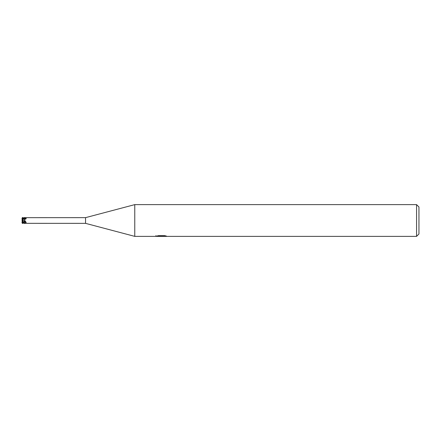 <?xml version="1.0" encoding="UTF-8"?>
<svg xmlns="http://www.w3.org/2000/svg" width="441" height="441" viewBox="0 0 441 441"><rect width="100%" height="100%" fill="white"/><g stroke="black" fill="none" stroke-linecap="round" stroke-linejoin="round"><path stroke-width="0.66" d="M22.844 220.864L22.844 221.928L24.591 221.928L22.761 221.928M23.108 219.072L23.858 219.072L23.108 219.072M24.591 219.045L22.844 217.501L22.276 217.788L22.05 218.223L23.009 217.997L22.552 219.188L23.103 219.083L22.844 220.467M416.569 236.376L134.77 236.376L85.554 223.355L24.591 223.333L24.591 219.205L25.782 219.094L26.223 218.438L24.591 217.667L85.554 217.645L134.77 204.624L416.569 204.624L418.95 207.005L418.95 233.995L416.569 236.376L416.569 204.624M85.554 223.355L85.554 217.645M24.591 220.136L26.223 222.479L24.591 223.047L24.591 223.521L22.844 222.021L22.05 220.506L22.375 220.136L22.056 220.5L23.009 221.58L22.552 221.068L23.103 220.665L22.359 220.125L22.05 220.494L22.552 221.068M134.77 236.376L134.77 204.624M156.792 236.073L158.44 235.659L164.702 235.659L166.522 236.122L155.833 236.376L161.864 236.073L156.787 236.073M160.425 236.376L159.383 236.222M162.85 236.128L161.246 236.376M161.864 235.659L161.864 236.073M155.938 235.549L155.938 236.343M24.591 218.626L24.591 217.667M24.591 221.404L22.436 219.85L24.591 221.399A53.752 33.963 -160.7 0 1 26.223 222.479M23.075 217.507L22.96 218.284L24.591 219.403L24.591 219.017A53.752 39.321 -157.9 0 0 26.223 218.438M22.237 221.509L22.116 220.428M22.05 218.223L22.05 219.072L22.552 219.188M22.844 220.533L22.375 220.864M22.05 220.07L22.237 219.491L22.05 220.07M24.591 219.403L24.591 218.99M22.48 220.478L22.43 221.156M22.844 220.632L22.425 220.919M22.452 222.176L22.276 223.212L23.417 222.81M22.849 217.507L22.05 218.108L22.182 218.56M24.591 219.502L23.092 218.841M22.96 218.284L23.45 218.764M23.632 218.047L24.591 217.479M23.015 222.22L24.591 221.983L23.015 222.22M23.632 222.953L22.844 223.499L22.05 222.892L22.182 222.44M22.05 220.506L22.463 222.209L24.591 223.521M22.348 222.099C21.879 221.63 22.044 221.608 22.849 222.027M22.359 220.125L22.05 219.072M22.05 221.862L22.05 222.881M22.05 222.843L22.276 223.207M24.591 222.633A53.504 33.803 -160.7 0 1 25.22 223.041M162.85 236.365L162.85 235.659M23.257 222.121L23.858 221.928"/></g></svg>
